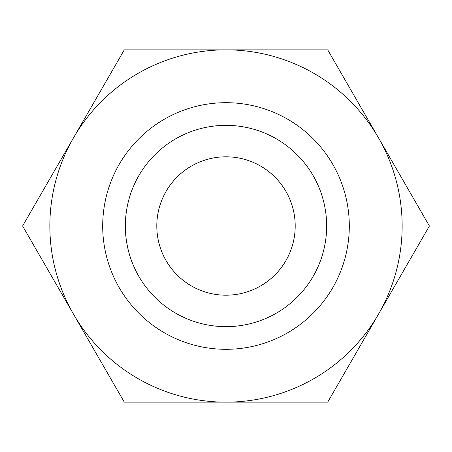 <?xml version="1.0" encoding="UTF-8"?>
<svg xmlns="http://www.w3.org/2000/svg" width="452" height="452" viewBox="0 0 452 452"><rect width="100%" height="100%" fill="white"/><g stroke="black" fill="none" stroke-linecap="round" stroke-linejoin="round"><path stroke-width="0.68" d="M226 349.306A123.306 123.306 0 0 1 102.694 226A123.306 123.306 0 0 1 226 102.694A123.306 123.306 0 0 1 349.306 226A123.306 123.306 0 0 1 226 349.306M226 125.345A100.655 100.655 0 0 0 125.345 226A100.655 100.655 0 0 0 226 326.655A100.655 100.655 0 0 0 326.655 226A100.655 100.655 0 0 0 226 125.345M226 295.201A69.201 69.201 0 0 1 156.799 226A69.201 69.201 0 0 1 226 156.799A69.201 69.201 0 0 1 295.201 226A69.201 69.201 0 0 1 226 295.201M378.55 314.072L429.4 226L378.55 137.928A176.15 176.15 0 0 1 226 402.15L327.7 402.15L378.55 314.072M226 49.85A176.15 176.15 0 0 1 378.55 137.928L327.7 49.85L124.3 49.85L73.45 137.928A176.15 176.15 0 0 1 226 49.85M73.45 314.072A176.15 176.15 0 0 1 73.45 137.928L22.6 226L124.3 402.15L226 402.15A176.15 176.15 0 0 1 73.45 314.072"/></g></svg>
